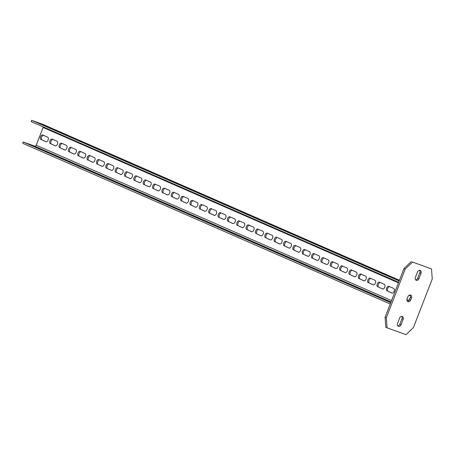 <?xml version="1.0" encoding="UTF-8"?>
<svg xmlns="http://www.w3.org/2000/svg" width="455" height="455" viewBox="0 0 455 455"><rect width="100%" height="100%" fill="white"/><g stroke="black" fill="none" stroke-linecap="round" stroke-linejoin="round"><path stroke-width="0.68" d="M413.373 327.628L406.002 334.692L387.057 327.805L386.312 317.789L405.189 269.115L412.566 262.052L431.505 268.939L432.25 278.955L413.373 327.628M401.031 324.819A2.292 1.871 -66.4 0 1 398.352 326.28A2.292 1.871 -66.4 0 1 397.511 323.539L399.678 317.954A2.292 1.871 -66.4 0 1 402.357 316.492A2.292 1.871 -66.4 0 1 403.198 319.234L401.031 324.819L399.814 324.29A2.292 1.871 -66.4 0 1 397.801 325.882M421.051 273.205A2.292 1.871 113.6 0 0 420.21 270.463A2.292 1.871 113.6 0 0 417.531 271.925L415.364 277.51A2.292 1.871 113.6 0 0 416.206 280.252A2.292 1.871 113.6 0 0 418.884 278.79L421.051 273.205L419.834 272.67A2.292 1.871 113.6 0 0 419.544 270.333M410.592 300.163A2.292 1.871 -66.4 0 1 407.913 301.625A2.292 1.871 -66.4 0 1 407.077 298.884L407.97 296.58A2.292 1.871 -66.4 0 1 410.649 295.119A2.292 1.871 -66.4 0 1 411.485 297.86L410.592 300.163L409.381 299.629A2.292 1.871 -66.4 0 1 407.367 301.221M431.505 268.939L412.566 262.052M405.189 269.115L403.977 268.587L411.348 261.517M386.312 317.789L385.095 317.254L403.977 268.587M387.057 327.805L385.84 327.276L385.095 317.254M401.691 316.361A2.292 1.871 -66.4 0 1 401.981 318.699L399.814 324.29M415.66 279.853A2.292 1.871 113.6 0 0 417.667 278.261L419.834 272.67M409.978 294.994A2.292 1.871 -66.4 0 1 410.268 297.331L409.381 299.629M399.166 280.985L31.679 120.308L43.043 124.437A2.821 2.303 -66.4 0 1 43.151 124.482A2.821 2.303 -66.4 0 1 43.259 124.534M399.285 280.678L393.768 278.244L399.376 280.445M384.822 274.359L393.882 278.068L384.822 274.359M375.472 270.27L384.532 273.978L375.472 270.27M366.116 266.181L375.176 269.889L366.116 266.181M356.765 262.091L365.826 265.8L356.765 262.091M347.415 258.002L356.475 261.71L347.415 258.002M338.059 253.913L347.12 257.621L338.059 253.913M328.709 249.823L337.769 253.532L328.709 249.823M319.359 245.734L328.419 249.442L319.359 245.734M310.003 241.645L319.063 245.353L310.003 241.645M300.653 237.555L309.713 241.264L300.653 237.555M291.302 233.466L300.363 237.174L291.302 233.466M281.946 229.377L291.007 233.085L281.946 229.377M272.596 225.288L281.656 228.996L272.596 225.288M263.246 221.198L272.306 224.906L263.246 221.198M253.89 217.109L262.95 220.817L253.89 217.109M244.54 213.02L253.6 216.728L244.54 213.02M235.189 208.93L244.25 212.639L235.189 208.93M225.834 204.841L234.894 208.549L225.834 204.841M216.483 200.752L225.543 204.46L216.483 200.752M207.133 196.662L216.193 200.371L207.133 196.662M197.777 192.573L206.837 196.281L197.777 192.573M188.427 188.484L197.487 192.192L188.427 188.484M179.077 184.394L188.137 188.103L179.077 184.394M169.721 180.305L178.781 184.013L169.721 180.305M160.37 176.216L169.431 179.924L160.37 176.216M151.02 172.126L160.08 175.835L151.02 172.126M141.664 168.037L150.724 171.745L141.664 168.037M132.314 163.948L141.374 167.656L132.314 163.948M122.964 159.859L132.024 163.567L122.964 159.859M113.608 155.769L122.668 159.483L113.608 155.769M104.258 151.686L113.318 155.394L104.258 151.686M94.907 147.596L103.968 151.305L94.907 147.596M85.551 143.507L94.612 147.215L85.551 143.507M76.201 139.418L85.261 143.126L76.201 139.418M66.851 135.328L75.905 139.037L66.851 135.328M57.495 131.239L66.555 134.947L57.495 131.239M48.145 127.15L57.205 130.858L48.145 127.15M38.794 123.06L47.849 126.769L38.794 123.06M398.654 282.305L31.167 121.621L31.679 120.308M390.748 302.689L23.262 142.006L34.626 146.14A1.41 1.149 113.6 0 0 36.218 145.219L43.106 127.463A1.41 1.149 113.6 0 0 43.219 126.888M408.869 300.465L406.901 299.606M409.159 295.21L410.376 295.739M387.046 290.921A2.468 1.428 110 0 1 386.608 288.089A2.468 1.428 110 0 1 388.78 286.297A2.468 1.428 110 0 1 388.826 286.32L393.689 288.447A2.468 1.428 110 0 1 394.127 291.28A2.468 1.428 110 0 1 391.954 293.065A2.468 1.428 110 0 1 391.909 293.048L388.126 291.314A2.468 1.428 110 0 1 387.609 288.726A2.468 1.428 110 0 1 389.571 286.644M377.69 286.832A2.468 1.428 110 0 1 377.258 284A2.468 1.428 110 0 1 379.43 282.208A2.468 1.428 110 0 1 379.476 282.231L384.338 284.358A2.468 1.428 110 0 1 384.771 287.19A2.468 1.428 110 0 1 382.604 288.976A2.468 1.428 110 0 1 382.553 288.959L378.77 287.224A2.468 1.428 110 0 1 378.259 284.637A2.468 1.428 110 0 1 380.215 282.555M368.34 282.743A2.468 1.428 110 0 1 367.907 279.91A2.468 1.428 110 0 1 370.074 278.124A2.468 1.428 110 0 1 370.125 278.142L374.988 280.269A2.468 1.428 110 0 1 375.421 283.101A2.468 1.428 110 0 1 373.248 284.893A2.468 1.428 110 0 1 373.202 284.87L369.42 283.135A2.468 1.428 110 0 1 368.908 280.547A2.468 1.428 110 0 1 370.865 278.466M358.989 278.653A2.468 1.428 110 0 1 358.551 275.821A2.468 1.428 110 0 1 360.724 274.035A2.468 1.428 110 0 1 360.769 274.052L365.632 276.179A2.468 1.428 110 0 1 366.07 279.012A2.468 1.428 110 0 1 363.898 280.803A2.468 1.428 110 0 1 363.852 280.781L360.07 279.046A2.468 1.428 110 0 1 359.552 276.458A2.468 1.428 110 0 1 361.515 274.376M349.633 274.564A2.468 1.428 110 0 1 349.201 271.732A2.468 1.428 110 0 1 351.374 269.946A2.468 1.428 110 0 1 351.419 269.963L356.282 272.09A2.468 1.428 110 0 1 356.714 274.922A2.468 1.428 110 0 1 354.547 276.714A2.468 1.428 110 0 1 354.496 276.691L350.714 274.957A2.468 1.428 110 0 1 350.202 272.369A2.468 1.428 110 0 1 352.159 270.287M340.283 270.475A2.468 1.428 110 0 1 339.851 267.642A2.468 1.428 110 0 1 342.018 265.856A2.468 1.428 110 0 1 342.069 265.874L346.932 268.001A2.468 1.428 110 0 1 347.364 270.833A2.468 1.428 110 0 1 345.191 272.625A2.468 1.428 110 0 1 345.146 272.602L341.364 270.873A2.468 1.428 110 0 1 340.852 268.279A2.468 1.428 110 0 1 342.808 266.198M330.927 266.385A2.468 1.428 110 0 1 330.495 263.553A2.468 1.428 110 0 1 332.668 261.767A2.468 1.428 110 0 1 332.713 261.784L337.576 263.911A2.468 1.428 110 0 1 338.014 266.744A2.468 1.428 110 0 1 335.841 268.535A2.468 1.428 110 0 1 335.796 268.513L332.013 266.784A2.468 1.428 110 0 1 331.496 264.19A2.468 1.428 110 0 1 333.452 262.108M321.577 262.296A2.468 1.428 110 0 1 321.145 259.464A2.468 1.428 110 0 1 323.317 257.678A2.468 1.428 110 0 1 323.363 257.695L328.226 259.822A2.468 1.428 110 0 1 328.658 262.654A2.468 1.428 110 0 1 326.491 264.446A2.468 1.428 110 0 1 326.44 264.423L322.658 262.694A2.468 1.428 110 0 1 322.146 260.101A2.468 1.428 110 0 1 324.102 258.019M312.227 258.207A2.468 1.428 110 0 1 311.794 255.38A2.468 1.428 110 0 1 313.961 253.589A2.468 1.428 110 0 1 314.013 253.606L318.875 255.733A2.468 1.428 110 0 1 319.308 258.565A2.468 1.428 110 0 1 317.135 260.357A2.468 1.428 110 0 1 317.089 260.334L313.307 258.605A2.468 1.428 110 0 1 312.79 256.011A2.468 1.428 110 0 1 314.752 253.93M302.871 254.118A2.468 1.428 110 0 1 302.438 251.291A2.468 1.428 110 0 1 304.611 249.499A2.468 1.428 110 0 1 304.657 249.516L309.519 251.643A2.468 1.428 110 0 1 309.957 254.476A2.468 1.428 110 0 1 307.785 256.267A2.468 1.428 110 0 1 307.739 256.245L303.957 254.516A2.468 1.428 110 0 1 303.439 251.922A2.468 1.428 110 0 1 305.396 249.84M293.521 250.028A2.468 1.428 110 0 1 293.088 247.201A2.468 1.428 110 0 1 295.261 245.41A2.468 1.428 110 0 1 295.306 245.427L300.169 247.554A2.468 1.428 110 0 1 300.601 250.386A2.468 1.428 110 0 1 298.435 252.178A2.468 1.428 110 0 1 298.383 252.155L294.601 250.426A2.468 1.428 110 0 1 294.089 247.833A2.468 1.428 110 0 1 296.046 245.751M284.17 245.939A2.468 1.428 110 0 1 283.738 243.112A2.468 1.428 110 0 1 285.905 241.321A2.468 1.428 110 0 1 285.956 241.338L290.819 243.465A2.468 1.428 110 0 1 291.251 246.297A2.468 1.428 110 0 1 289.079 248.089A2.468 1.428 110 0 1 289.033 248.066L285.251 246.337A2.468 1.428 110 0 1 284.733 243.743A2.468 1.428 110 0 1 286.695 241.662M274.814 241.85A2.468 1.428 110 0 1 274.382 239.023A2.468 1.428 110 0 1 276.555 237.231A2.468 1.428 110 0 1 276.6 237.248L281.463 239.375A2.468 1.428 110 0 1 281.901 242.208A2.468 1.428 110 0 1 279.728 243.999A2.468 1.428 110 0 1 279.683 243.977L275.901 242.248A2.468 1.428 110 0 1 275.383 239.654A2.468 1.428 110 0 1 277.34 237.573M265.464 237.76A2.468 1.428 110 0 1 265.032 234.934A2.468 1.428 110 0 1 267.199 233.142A2.468 1.428 110 0 1 267.25 233.159L272.113 235.286A2.468 1.428 110 0 1 272.545 238.119A2.468 1.428 110 0 1 270.378 239.91A2.468 1.428 110 0 1 270.327 239.887L266.545 238.158A2.468 1.428 110 0 1 266.033 235.565A2.468 1.428 110 0 1 267.989 233.483M256.114 233.677A2.468 1.428 110 0 1 255.682 230.844A2.468 1.428 110 0 1 257.849 229.053A2.468 1.428 110 0 1 257.9 229.07L262.762 231.197A2.468 1.428 110 0 1 263.195 234.029A2.468 1.428 110 0 1 261.022 235.821A2.468 1.428 110 0 1 260.977 235.798L257.194 234.069A2.468 1.428 110 0 1 256.677 231.476A2.468 1.428 110 0 1 258.639 229.394M246.758 229.587A2.468 1.428 110 0 1 246.326 226.755A2.468 1.428 110 0 1 248.498 224.963A2.468 1.428 110 0 1 248.544 224.98L253.407 227.108A2.468 1.428 110 0 1 253.839 229.94A2.468 1.428 110 0 1 251.672 231.731A2.468 1.428 110 0 1 251.626 231.709L247.844 229.98A2.468 1.428 110 0 1 247.327 227.386A2.468 1.428 110 0 1 249.283 225.305M237.408 225.498A2.468 1.428 110 0 1 236.975 222.666A2.468 1.428 110 0 1 239.142 220.874A2.468 1.428 110 0 1 239.194 220.891L244.056 223.018A2.468 1.428 110 0 1 244.489 225.851A2.468 1.428 110 0 1 242.322 227.642A2.468 1.428 110 0 1 242.27 227.619L238.488 225.89A2.468 1.428 110 0 1 237.976 223.297A2.468 1.428 110 0 1 239.933 221.215M228.057 221.409A2.468 1.428 110 0 1 227.625 218.576A2.468 1.428 110 0 1 229.792 216.785A2.468 1.428 110 0 1 229.843 216.802L234.706 218.929A2.468 1.428 110 0 1 235.138 221.761A2.468 1.428 110 0 1 232.966 223.553A2.468 1.428 110 0 1 232.92 223.53L229.138 221.801A2.468 1.428 110 0 1 228.62 219.208A2.468 1.428 110 0 1 230.583 217.126M218.701 217.319A2.468 1.428 110 0 1 218.269 214.487A2.468 1.428 110 0 1 220.442 212.695A2.468 1.428 110 0 1 220.487 212.713L225.35 214.84A2.468 1.428 110 0 1 225.782 217.672A2.468 1.428 110 0 1 223.615 219.464A2.468 1.428 110 0 1 223.564 219.441L219.788 217.712A2.468 1.428 110 0 1 219.27 215.118A2.468 1.428 110 0 1 221.227 213.037M209.351 213.23A2.468 1.428 110 0 1 208.919 210.398A2.468 1.428 110 0 1 211.086 208.606A2.468 1.428 110 0 1 211.137 208.623L216 210.75A2.468 1.428 110 0 1 216.432 213.583A2.468 1.428 110 0 1 214.265 215.374A2.468 1.428 110 0 1 214.214 215.357L210.432 213.623A2.468 1.428 110 0 1 209.92 211.035A2.468 1.428 110 0 1 211.876 208.947M200.001 209.141A2.468 1.428 110 0 1 199.569 206.308A2.468 1.428 110 0 1 201.736 204.517A2.468 1.428 110 0 1 201.787 204.534L206.65 206.661A2.468 1.428 110 0 1 207.082 209.493A2.468 1.428 110 0 1 204.909 211.285A2.468 1.428 110 0 1 204.864 211.268L201.082 209.533A2.468 1.428 110 0 1 200.564 206.945A2.468 1.428 110 0 1 202.526 204.858M190.645 205.051A2.468 1.428 110 0 1 190.213 202.219A2.468 1.428 110 0 1 192.385 200.427A2.468 1.428 110 0 1 192.431 200.445L197.294 202.572A2.468 1.428 110 0 1 197.726 205.404A2.468 1.428 110 0 1 195.559 207.196A2.468 1.428 110 0 1 195.508 207.179L191.731 205.444A2.468 1.428 110 0 1 191.214 202.856A2.468 1.428 110 0 1 193.17 200.769M181.295 200.962A2.468 1.428 110 0 1 180.862 198.13A2.468 1.428 110 0 1 183.029 196.338A2.468 1.428 110 0 1 183.081 196.355L187.943 198.482A2.468 1.428 110 0 1 188.376 201.315A2.468 1.428 110 0 1 186.209 203.106A2.468 1.428 110 0 1 186.158 203.089L182.375 201.355A2.468 1.428 110 0 1 181.863 198.767A2.468 1.428 110 0 1 183.82 196.679M171.944 196.873A2.468 1.428 110 0 1 171.512 194.04A2.468 1.428 110 0 1 173.679 192.249A2.468 1.428 110 0 1 173.73 192.266L178.593 194.393A2.468 1.428 110 0 1 179.025 197.225A2.468 1.428 110 0 1 176.853 199.017A2.468 1.428 110 0 1 176.807 199L173.025 197.265A2.468 1.428 110 0 1 172.508 194.677A2.468 1.428 110 0 1 174.47 192.59M162.589 192.783A2.468 1.428 110 0 1 162.156 189.951A2.468 1.428 110 0 1 164.329 188.16A2.468 1.428 110 0 1 164.374 188.177L169.237 190.304A2.468 1.428 110 0 1 169.669 193.136A2.468 1.428 110 0 1 167.503 194.928A2.468 1.428 110 0 1 167.451 194.911L163.675 193.176A2.468 1.428 110 0 1 163.157 190.588A2.468 1.428 110 0 1 165.114 188.501M153.238 188.694A2.468 1.428 110 0 1 152.806 185.862A2.468 1.428 110 0 1 154.973 184.07A2.468 1.428 110 0 1 155.024 184.087L159.887 186.214A2.468 1.428 110 0 1 160.319 189.047A2.468 1.428 110 0 1 158.152 190.838A2.468 1.428 110 0 1 158.101 190.821L154.319 189.087A2.468 1.428 110 0 1 153.807 186.499A2.468 1.428 110 0 1 155.764 184.411M143.888 184.605A2.468 1.428 110 0 1 143.456 181.773A2.468 1.428 110 0 1 145.623 179.981A2.468 1.428 110 0 1 145.674 180.004L150.537 182.125A2.468 1.428 110 0 1 150.969 184.957A2.468 1.428 110 0 1 148.796 186.749A2.468 1.428 110 0 1 148.751 186.732L144.969 184.997A2.468 1.428 110 0 1 144.451 182.41A2.468 1.428 110 0 1 146.413 180.322M134.532 180.516A2.468 1.428 110 0 1 134.1 177.683A2.468 1.428 110 0 1 136.272 175.892A2.468 1.428 110 0 1 136.318 175.914L141.181 178.036A2.468 1.428 110 0 1 141.613 180.868A2.468 1.428 110 0 1 139.446 182.66A2.468 1.428 110 0 1 139.395 182.643L135.618 180.908A2.468 1.428 110 0 1 135.101 178.32A2.468 1.428 110 0 1 137.057 176.233M125.182 176.426A2.468 1.428 110 0 1 124.75 173.594A2.468 1.428 110 0 1 126.917 171.802A2.468 1.428 110 0 1 126.968 171.825L131.831 173.946A2.468 1.428 110 0 1 132.263 176.779A2.468 1.428 110 0 1 130.096 178.57A2.468 1.428 110 0 1 130.045 178.553L126.262 176.819A2.468 1.428 110 0 1 125.751 174.231A2.468 1.428 110 0 1 127.707 172.144M115.832 172.337A2.468 1.428 110 0 1 115.399 169.505A2.468 1.428 110 0 1 117.566 167.713A2.468 1.428 110 0 1 117.618 167.736L122.48 169.857A2.468 1.428 110 0 1 122.913 172.69A2.468 1.428 110 0 1 120.74 174.481A2.468 1.428 110 0 1 120.694 174.464L116.912 172.729A2.468 1.428 110 0 1 116.395 170.142A2.468 1.428 110 0 1 118.357 168.054M106.476 168.248A2.468 1.428 110 0 1 106.043 165.415A2.468 1.428 110 0 1 108.216 163.624A2.468 1.428 110 0 1 108.262 163.646L113.124 165.768A2.468 1.428 110 0 1 113.557 168.6A2.468 1.428 110 0 1 111.39 170.392A2.468 1.428 110 0 1 111.338 170.375L107.562 168.64A2.468 1.428 110 0 1 107.044 166.052A2.468 1.428 110 0 1 109.001 163.971M97.125 164.158A2.468 1.428 110 0 1 96.693 161.326A2.468 1.428 110 0 1 98.86 159.534A2.468 1.428 110 0 1 98.911 159.557L103.774 161.684A2.468 1.428 110 0 1 104.206 164.511A2.468 1.428 110 0 1 102.039 166.302A2.468 1.428 110 0 1 101.988 166.285L98.206 164.551A2.468 1.428 110 0 1 97.694 161.963A2.468 1.428 110 0 1 99.651 159.881M87.775 160.069A2.468 1.428 110 0 1 87.343 157.237A2.468 1.428 110 0 1 89.51 155.445A2.468 1.428 110 0 1 89.561 155.468L94.424 157.595A2.468 1.428 110 0 1 94.856 160.422A2.468 1.428 110 0 1 92.683 162.213A2.468 1.428 110 0 1 92.638 162.196L88.856 160.461A2.468 1.428 110 0 1 88.338 157.874A2.468 1.428 110 0 1 90.3 155.792M78.419 155.98A2.468 1.428 110 0 1 77.987 153.147A2.468 1.428 110 0 1 80.16 151.356A2.468 1.428 110 0 1 80.205 151.379L85.068 153.506A2.468 1.428 110 0 1 85.5 156.332A2.468 1.428 110 0 1 83.333 158.124A2.468 1.428 110 0 1 83.282 158.107L79.506 156.372A2.468 1.428 110 0 1 78.988 153.784A2.468 1.428 110 0 1 80.944 151.703M69.069 151.89A2.468 1.428 110 0 1 68.637 149.058A2.468 1.428 110 0 1 70.804 147.266A2.468 1.428 110 0 1 70.855 147.289L75.718 149.416A2.468 1.428 110 0 1 76.15 152.243A2.468 1.428 110 0 1 73.983 154.035A2.468 1.428 110 0 1 73.932 154.018L70.15 152.283A2.468 1.428 110 0 1 69.638 149.695A2.468 1.428 110 0 1 71.594 147.613M59.719 147.801A2.468 1.428 110 0 1 59.286 144.969A2.468 1.428 110 0 1 61.453 143.177A2.468 1.428 110 0 1 61.505 143.2L66.367 145.327A2.468 1.428 110 0 1 66.8 148.154A2.468 1.428 110 0 1 64.627 149.945A2.468 1.428 110 0 1 64.582 149.928L60.799 148.194A2.468 1.428 110 0 1 60.282 145.606A2.468 1.428 110 0 1 62.244 143.524M50.363 143.712A2.468 1.428 110 0 1 49.931 140.879A2.468 1.428 110 0 1 52.103 139.088A2.468 1.428 110 0 1 52.149 139.111L57.011 141.238A2.468 1.428 110 0 1 57.444 144.07A2.468 1.428 110 0 1 55.277 145.856A2.468 1.428 110 0 1 55.226 145.839L51.449 144.104A2.468 1.428 110 0 1 50.932 141.516A2.468 1.428 110 0 1 52.888 139.435M41.013 139.622A2.468 1.428 110 0 1 40.58 136.79A2.468 1.428 110 0 1 42.747 134.999A2.468 1.428 110 0 1 42.798 135.021L47.661 137.148A2.468 1.428 110 0 1 48.093 139.981A2.468 1.428 110 0 1 45.927 141.767A2.468 1.428 110 0 1 45.875 141.75L42.093 140.015A2.468 1.428 110 0 1 41.581 137.427A2.468 1.428 110 0 1 43.538 135.345M390.868 302.376L385.351 299.942L390.959 302.143M376.404 296.057L385.465 299.765L376.404 296.057M367.054 291.968L376.114 295.676L367.054 291.968M357.704 287.879L366.758 291.587L357.704 287.879M348.348 283.789L357.408 287.497L348.348 283.789M338.998 279.7L348.058 283.408L338.998 279.7M329.647 275.611L338.702 279.319L329.647 275.611M320.292 271.521L329.352 275.229L320.292 271.521M310.941 267.432L320.001 271.14L310.941 267.432M301.591 263.343L310.646 267.051L301.591 263.343M292.235 259.253L301.295 262.962L292.235 259.253M282.885 255.164L291.945 258.872L282.885 255.164M273.535 251.075L282.589 254.783L273.535 251.075M264.179 246.985L273.239 250.694L264.179 246.985M254.828 242.896L263.889 246.604L254.828 242.896M245.478 238.807L254.533 242.515L245.478 238.807M236.122 234.717L245.182 238.426L236.122 234.717M226.772 230.628L235.832 234.336L226.772 230.628M217.416 226.539L226.476 230.247L217.416 226.539M208.066 222.45L217.126 226.163L208.066 222.45M198.716 218.366L207.776 222.074L198.716 218.366M189.36 214.277L198.42 217.985L189.36 214.277M180.009 210.187L189.07 213.895L180.009 210.187M170.659 206.098L179.719 209.806L170.659 206.098M161.303 202.009L170.363 205.717L161.303 202.009M151.953 197.919L161.013 201.628L151.953 197.919M142.603 193.83L151.663 197.538L142.603 193.83M133.247 189.741L142.307 193.449L133.247 189.741M123.897 185.651L132.957 189.36L123.897 185.651M114.546 181.562L123.606 185.27L114.546 181.562M105.19 177.473L114.25 181.181L105.19 177.473M95.84 173.383L104.9 177.092L95.84 173.383M86.49 169.294L95.55 173.002L86.49 169.294M77.134 165.205L86.194 168.913L77.134 165.205M67.784 161.115L76.844 164.824L67.784 161.115M58.433 157.026L67.494 160.734L58.433 157.026M49.077 152.937L58.138 156.645L49.077 152.937M39.727 148.848L48.787 152.556L39.727 148.848M30.377 144.758L39.437 148.466L30.377 144.758M390.236 304.003L22.75 143.319L23.262 142.006M408.92 300.408L406.912 299.532M392.25 293.117L388.126 291.314M382.894 289.027L378.77 287.224M373.544 284.938L369.42 283.135M364.193 280.849L360.07 279.046M354.837 276.759L350.714 274.957M345.487 272.67L341.364 270.873M336.137 268.587L332.013 266.784M326.781 264.497L322.658 262.694M317.431 260.408L313.307 258.605M308.08 256.319L303.957 254.516M298.725 252.229L294.601 250.426M289.374 248.14L285.251 246.337M280.024 244.051L275.901 242.248M270.668 239.961L266.545 238.158M261.318 235.872L257.194 234.069M251.968 231.783L247.844 229.98M242.612 227.693L238.488 225.89M233.261 223.604L229.138 221.801M223.911 219.515L219.788 217.712M214.555 215.425L210.432 213.623M205.205 211.336L201.082 209.533M195.855 207.247L191.731 205.444M186.499 203.157L182.375 201.355M177.149 199.068L173.025 197.265M167.798 194.979L163.675 193.176M158.442 190.89L154.319 189.087M149.092 186.8L144.969 184.997M139.742 182.711L135.618 180.908M130.386 178.622L126.262 176.819M121.036 174.532L116.912 172.729M111.685 170.443L107.562 168.64M102.329 166.354L98.206 164.551M92.979 162.264L88.856 160.461M83.629 158.175L79.506 156.372M74.273 154.086L70.15 152.283M64.923 149.996L60.799 148.194M55.573 145.907L51.449 144.104M46.217 141.818L42.093 140.015M401.981 318.699L403.198 319.234M417.667 278.261L418.884 278.79M410.268 297.331L411.485 297.86M43.151 124.482L399.445 280.269L43.043 124.437M398.449 282.834L43.106 127.463M391.562 300.59L36.218 145.219M391.027 301.972L34.626 146.14"/></g></svg>
